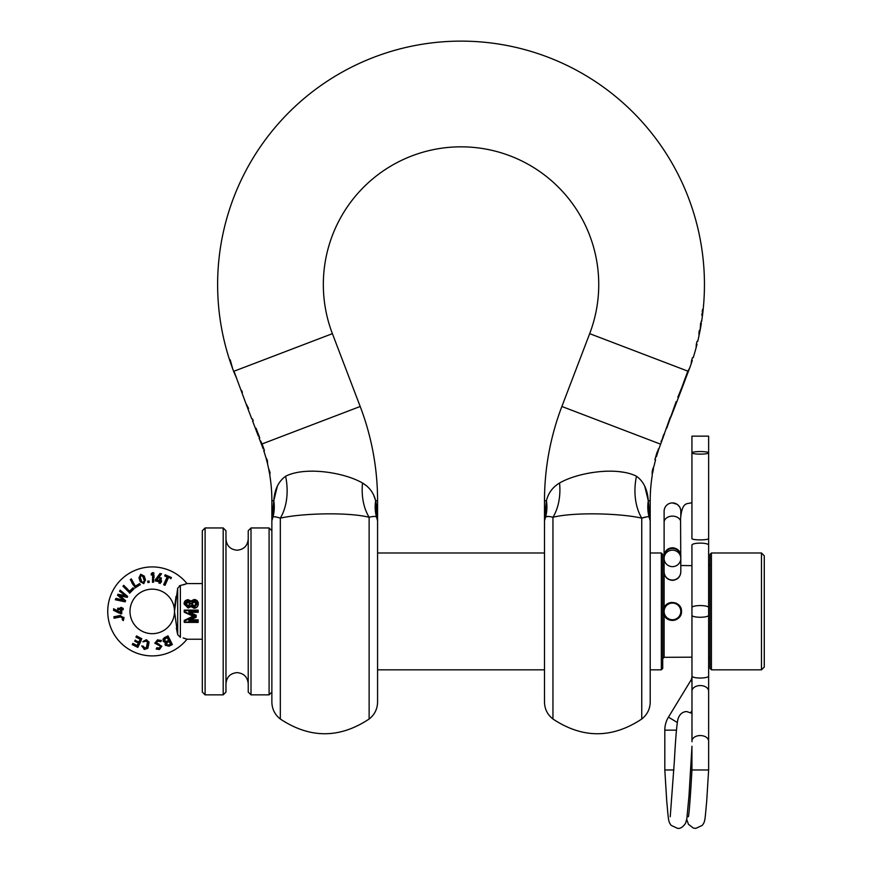 <?xml version="1.0" encoding="UTF-8"?>
<svg xmlns="http://www.w3.org/2000/svg" width="872" height="872" viewBox="0 0 872 872"><rect width="100%" height="100%" fill="white"/><g stroke="black" fill="none" stroke-linecap="round" stroke-linejoin="round"><path stroke-width="1.31" d="M653.466 468.765A158.573 158.573 0 0 0 652.725 472.613L653.466 467.806M652.343 473.605A158.769 158.769 0 0 1 652.354 473.583L652.725 472.613M685.599 378.655L689.687 368.038L687.834 371.134L589.679 333.66A137.7 137.7 0 0 0 461.037 146.834A137.7 137.7 0 0 0 332.396 333.66L360.19 406.483A264.281 264.281 0 0 1 377.576 500.746L377.576 520.726L376.486 517.02L377.576 520.726L375.658 500.746A52.854 44.134 -24.9 0 0 376.486 517.02C375.636 516.17 373.183 516.246 369.128 517.27L371.875 516.649M375.592 500.506L373.859 495.667M367.145 486.249L362.698 483.099M313.517 471.142L308.252 471.229M277.318 486.303L273.786 500.746C274.549 489.563 278.495 481.399 285.613 476.232C305.255 466.258 344.168 472.362 362.512 483.012C369.368 487.099 373.75 493.007 375.658 500.746L377.576 500.746M263.518 448.666L263.518 448.666A158.987 158.987 0 0 0 261.829 444.033L260.652 440.97L262.058 443.946A159.227 159.227 0 0 1 264.423 450.595L263.726 450.595A158.573 158.573 0 0 1 265.818 457.386L267.257 460.1A159.227 159.227 0 0 1 267.355 460.492L267.639 464.351A158.573 158.573 0 0 1 268.522 468.319L269.949 472.221A159.227 159.227 0 0 1 270.015 472.57L269.808 475.284A158.573 158.573 0 0 1 271.868 500.746L273.786 500.746L271.868 520.312M269.731 474.281L268.936 470.4A158.573 158.573 0 0 1 269.47 473.278M268.936 470.4L268.783 469.365M267.432 463.283L266.374 459.359A158.573 158.573 0 0 1 267.115 462.225M266.374 459.359L266.189 458.367M234.415 372.366C237.042 380.377 237.042 380.377 234.415 372.366L245.784 403.18L248.575 408.445L246.602 405.338L251.79 418.931L252.499 418.931L253.24 420.849L252.531 420.849L258.33 436.044L256.096 428.337L259.769 437.973L259.06 437.973L261.437 444.186A158.573 158.573 0 0 1 263.072 448.666M689.937 367.09L689.687 368.038A243.419 243.419 0 0 0 692.292 360.507L691.169 363.352L691.583 360.507A242.743 242.743 0 0 0 692.51 357.629L693.218 357.629A243.419 243.419 0 0 0 697.022 344.211L696.118 347.056L696.336 344.211A242.743 242.743 0 0 0 697.044 341.344L697.731 341.344A243.419 243.419 0 0 0 698.995 335.796L698.984 332.417A242.721 242.721 0 0 0 699.42 330.237L699.453 333.605A243.419 243.419 0 0 0 701.339 323.338L700.717 326.237A243.288 243.288 0 0 1 700.205 329.104L700.598 323.545L701.895 319.708A243.419 243.419 0 0 0 461.037 41.126A243.419 243.419 0 0 0 230.154 361.629L230.164 361.629A243.397 243.397 0 0 0 231.919 366.687L230.23 359.853L232.77 369.063A243.419 243.419 0 0 0 233.631 371.363L233.969 371.232M589.679 333.66L561.873 406.483A264.281 264.281 0 0 0 544.499 500.746L544.499 520.312M544.542 519.45L545.589 517.02A52.854 44.134 24.9 0 0 546.417 500.746L544.499 520.726L546.417 500.746C548.314 493.04 552.695 487.121 559.562 483.012C577.842 472.384 616.842 466.248 636.462 476.232C643.536 481.311 647.482 489.475 648.288 500.746L650.207 520.726L649.106 517.02L650.207 520.726L650.207 702.102L650.207 611.414M670.219 417.317L660.638 444.186A158.573 158.573 0 0 0 659.145 448.263L657.183 452.034A159.227 159.227 0 0 0 654.905 459.773L655.591 459.773A158.573 158.573 0 0 0 654.098 465.833L652.638 469.474A159.238 159.238 0 0 0 652.169 471.959L652.212 475.611A158.573 158.573 0 0 0 650.207 500.746L648.288 500.746L644.768 486.314M702.483 309.56L702.996 309.56A243.244 243.244 0 0 1 702.767 311.675L702.254 311.675A242.743 242.743 0 0 0 702.483 309.56L702.996 309.56M702.08 313.233L702.581 313.233A243.244 243.244 0 0 1 702.32 315.348L701.818 315.348A242.743 242.743 0 0 0 702.08 313.233M362.512 483.012A52.854 37.278 -74.1 0 0 369.128 517.27L369.128 719.019C374.6 714.702 377.413 709.067 377.576 702.102L377.576 520.726M271.922 519.45L272.969 517.02L271.868 520.726L273.786 500.746A52.854 44.134 -155.1 0 1 272.969 517.02C273.732 516.431 276.184 516.802 280.326 518.142C301.865 513.248 348.026 511.984 369.128 517.27M273.961 516.736L275.389 516.867M369.128 719.019C339.524 738.649 309.931 738.649 280.326 719.019C274.854 714.702 272.031 709.067 271.868 702.102L271.868 500.746M377.576 702.102L377.576 611.414M641.966 518.077L646.686 516.867M648.125 516.736L649.106 517.02C648.343 516.431 645.89 516.802 641.748 518.142C620.145 513.227 573.929 511.995 552.946 517.27C548.891 516.246 546.439 516.17 545.589 517.02L548.03 516.442M636.462 476.232A52.854 37.224 105.3 0 0 641.748 518.142L641.748 719.019C612.155 738.649 582.551 738.649 552.946 719.019C547.474 714.702 544.662 709.067 544.499 702.102L544.499 520.726L545.589 517.02M701.895 319.708L701.589 321.517M699.453 333.605L699.159 334.695M697.731 341.344L697.055 341.344A242.754 242.754 0 0 1 696.347 344.211L696.684 344.211M693.218 357.629L692.532 357.629A242.754 242.754 0 0 1 691.605 360.507L692.292 360.507M666.775 428.108L676.138 401.643L670.786 417.317L676.879 401.643L676.192 401.643M678.536 397.305L684.749 381.02C685.926 377.849 685.828 377.849 684.444 381.02L677.817 397.305L678.536 397.305L676.879 401.643M684.749 381.02C685.926 377.849 685.828 377.849 684.444 381.02L684.029 381.02M678.22 397.305L687.834 371.134M232.77 369.063L230.154 361.629M377.096 509.749L375.658 500.746M259.06 437.973L259.769 437.973L258.777 436.044M253.24 420.849L252.499 418.931L251.79 418.931M246.602 405.338L246.22 404.259M242.372 392.389L241.631 390.46M658.861 449.069L658.24 449.069M655.591 459.773L654.905 459.773M664.431 434.245L663.886 434.245M661.586 441.701L661.031 441.701M670.786 417.317L670.165 417.317M623.654 472.264L618.619 471.578M607.086 471.174L602.879 471.36M591.783 472.613L587.118 473.463M661.172 441.199L663.003 437.984L663.636 434.747M663.963 435.117L661.772 440.84L663.472 435.117M657.837 452.099L657.848 452.099A158.573 158.573 0 0 0 656.42 456.743L656.071 456.743A158.922 158.922 0 0 1 657.401 452.361L658.698 449.156L657.75 452.361A158.584 158.584 0 0 0 656.42 456.743L655.744 456.743M657.848 452.099L658.829 448.84M649.106 517.02A52.854 44.134 155.1 0 1 648.288 500.746M552.946 719.019L552.946 517.27A52.854 37.278 74.1 0 0 559.562 483.012M285.613 476.232A52.854 37.224 -105.3 0 1 280.326 518.142L280.326 719.019M711.41 669.827L710.015 668.442L710.015 554.385L711.41 552.99L711.41 669.827L761.485 669.827L761.485 552.99L711.41 552.99M661.336 552.99L662.72 554.385L662.72 668.442L661.336 669.827L661.336 552.99L650.207 552.99M761.485 552.99L764.264 555.769L764.264 667.047L761.485 669.827M269.088 611.414L269.088 527.952L251.005 527.952L251.005 694.864L269.088 694.864L269.088 611.414M251.005 694.864L248.226 692.085L248.226 530.732L251.005 527.952M223.188 527.952L225.968 530.732L225.968 692.085L223.188 694.864L223.188 527.952L205.105 527.952L205.105 694.864L223.188 694.864M205.105 694.864L202.326 692.085L202.326 530.732L205.105 527.952M691.932 565.645L680.803 565.514L680.803 556.554A8.349 8.121 180 0 0 672.465 548.444A8.349 8.121 180 0 0 664.115 556.554L664.115 556.096C664.704 550.941 667.483 548.15 672.465 547.758C677.533 548.248 680.313 551.028 680.803 556.096L680.803 556.336M669.609 602.835L665.761 605.342L664.115 607.937C667.254 598.944 682.046 601.854 681.501 611.414C682.057 620.951 667.265 623.894 664.115 614.891L664.115 657.314L691.932 657.183M670.851 620.308L672.574 620.45M673.478 620.395L675.724 619.85M677.141 619.142L679.441 617.158M662.72 615L664.115 614.891L663.418 611.414L664.115 607.937L662.72 607.828M663.592 613.19L664.083 614.814M680.967 608.362L678.808 604.972M671.135 602.465L669.642 602.824M663.592 609.637L663.418 611.414M708.631 565.645L708.631 565.645A1.395 1.384 0 0 0 710.015 564.26L708.882 565.59L710.015 564.228M708.631 657.183L708.631 657.183A1.395 1.384 -0 0 1 710.015 658.567L708.882 657.226L710.015 658.6M186.107 638.882L186.99 639.231A44.516 44.516 0 0 1 107.736 611.414A44.516 44.516 0 0 1 186.99 583.597L202.326 583.597M185.158 584.284L183.142 584.883M179.447 585.777L186.99 583.597M176.035 596.372L174.705 606.291M129.993 611.414A22.258 22.258 0 0 1 152.251 589.156A22.258 22.258 0 0 1 174.498 611.414A22.258 22.258 0 0 1 152.251 633.672A22.258 22.258 0 0 1 129.993 611.414M202.326 639.231L186.99 639.231L183.153 637.944M184.461 638.315L185.224 638.566M176.351 628.145L177.681 634.62L180.373 637.378L180.373 585.45L177.681 588.208L174.498 611.414L177.681 634.62L177.681 588.208M190.467 619.818L198.151 619.818L198.118 622.412L184.243 622.379L184.243 620.395L184.243 621.801L184.243 620.395L193.311 616.308L184.243 612.209L184.243 610.106L198.151 610.106L198.151 612.329L189.475 612.329L196.167 615.229L196.167 617.256L188.919 620.057L195.611 617.016L195.611 615.872L188.919 612.754L188.919 611.784L196.167 615.436L195.611 615.872M188.919 611.784L197.595 611.784L197.595 610.651L184.799 610.651L184.799 611.861L194.652 616.395L184.799 620.908L184.243 620.395L193.311 616.057M197.595 611.784L198.151 612.329L198.151 610.171M196.167 616.951L196.167 615.436M194.096 608.231L190.968 606.607L188.156 607.991L184.123 604.078L188.156 599.707L190.968 601.059L194.096 599.467C196.734 599.718 198.129 601.113 198.271 603.675L198.271 604.078C198.075 606.607 196.691 608.002 194.096 608.231L190.968 606.345L188.156 607.991M120.456 611.414L120.5 609.67L120.456 611.414M121.72 613.757L121.818 609.702L121.72 613.757L120.401 613.735L121.72 613.757L121.6 609.419L123.083 609.463L123.105 608.623L120.859 607.784L120.848 608.569L117.982 608.493L117.96 609.332L120.826 609.397L120.75 612.656L113.698 609.19L113.665 610.128L121.502 613.474M120.5 613.452L113.502 610.302L118.995 613.027M122.658 619.589L123.334 620.199L123.857 617.921L120.456 615.73L114.003 617.027L114.188 617.932L120.5 616.657L122.952 618.15L122.211 619.632L123.29 620.624L122.211 619.632L122.603 618.226L120.521 616.929L114.09 618.248L118.668 617.311M119.606 617.114L120.5 616.657M114.188 617.932L113.796 616.798L120.38 615.458L116.761 616.199M114.733 616.602L113.796 616.798M134.669 644.288L132.849 643.383L132.239 644.637L138.016 646.991M141.09 640.767L137.82 647.395L132.239 644.637L132.849 643.383L136.087 644.986M138.703 642.904L137.111 645.509L138.343 643.013L134.713 641.214L135.291 640.037L134.713 641.214L138.703 642.904L137.198 645.956L132.925 643.841L132.544 644.615L137.645 647.133L141.787 638.707L136.719 636.211L136.348 636.974L140.599 639.067L139.051 642.206L135.422 640.408L135.073 641.105M136.163 641.934L137.613 642.653M140.196 639.263L138.921 641.825L140.196 639.252L135.934 637.159L140.196 639.263M136.544 635.917L135.934 637.159L136.544 635.917L141.787 638.707M142.986 646.534L141.994 646.337L144.567 649.259L147.641 648.168L148.807 642.01L146.376 639.874L142.932 641.552L146.202 640.789L147.728 641.934L147.706 644.986L146.594 647.842L144.741 648.332L143.248 646.228L141.722 645.934L143.248 646.228L144.817 647.961L146.42 647.547L147.466 642.119L146.125 641.138L142.964 641.879M148.611 645.16L149.068 641.988L147.859 648.267L144.534 649.422L141.994 646.337M160.786 641.65L161.538 640.386L160.786 641.65L157.887 641.203L160.786 641.65L161.124 640.419L157.658 639.939L155.063 643.089L160.917 646.348L159.358 648.387L156.949 648.158L156.589 649.019L159.467 649.324L161.832 646.207L155.968 642.915L157.821 640.855L160.655 641.236M155.968 642.915L157.887 641.203L156.251 642.904L159.053 644.168M156.949 648.158L156.208 649.073L156.786 647.733L159.325 648.005L160.633 646.348L154.791 643.176L157.625 639.765L155.063 643.089M168.002 635.841L172.373 644.539L168.994 646.239L165.244 645.193L165.582 642.653L163.151 641.356L164.328 637.683L168.002 635.841L164.328 637.683L162.933 639.329M165.92 642.729L165.517 645.127L168.917 646.087L172.056 644.517L167.827 636.135L164.416 637.835L163.391 641.203L165.735 642.348L164.982 644.059M157.658 639.939L161.124 640.419M160.492 647.297L160.917 646.348M161.832 646.207L159.5 649.487L156.208 649.073M142.932 641.552L146.409 639.699L148.807 642.01M135.422 640.408L139.051 642.206M120.456 615.73L124.031 617.888L123.29 620.624M121.818 609.702L123.257 609.735L121.6 609.419M118.854 611.414L113.545 608.743L120.75 612.656M113.665 610.128L113.698 609.19M117.96 609.332L120.5 609.67L117.698 609.604L117.731 608.209L120.532 608.274L117.982 608.493M120.554 607.49L120.532 608.274L120.554 607.49L120.532 608.274L120.554 607.49L121.873 607.522L120.859 607.784M121.851 608.307L121.873 607.522L121.851 608.318L123.29 608.34L121.622 608.58M123.105 608.623L123.083 609.463M168.231 578.147L164.993 585.33L163.642 584.72L167.119 577.024L165.506 576.316M166.41 578.605L165.418 580.774M166.628 576.817L164.677 575.945L165.222 574.746L164.677 575.945M171.424 577.558L165.222 574.746L171.403 577.547L170.89 578.725L171.424 577.558L165.397 575.008L165.081 575.705L167.522 576.806L163.969 584.665L164.808 585.047L168.361 577.188L170.803 578.289L171.119 577.591M166.105 582.856L166.825 581.264M159.5 581.58L159.205 583.03L160.023 583.194L160.317 581.744L161.091 581.897L161.244 581.134L160.481 580.981L161.048 578.169L160.23 578.005L159.652 580.817L156.47 580.174L161.113 573.831L160.186 573.645L155.521 580.774L159.5 581.58L158.922 583.161L159.184 581.744L155.205 580.937L160.045 573.449L155.467 579.64L155.205 580.937L156.001 581.101M161.571 573.754L156.949 579.945L159.445 580.447L156.47 580.174M158.562 577.787L160.917 574.626M160.23 578.005L159.445 580.447L160.001 577.7L161.375 577.973L160.819 580.73L161.048 578.169M161.582 580.883L160.819 580.719L161.582 580.883L160.819 580.719L161.582 580.883L161.32 582.169L161.244 581.134M160.557 582.016L161.32 582.169L160.546 582.016L160.274 583.433L160.317 581.744M160.023 583.194L159.205 583.03M154.028 575.564L153.984 577.689M152.655 574.07L152.48 582.343L152.655 574.059L151.248 575.062L152.949 573.427L152.764 582.169L153.614 582.191L153.81 572.784L151.554 573.623L151.532 574.441L152.949 573.427M151.281 573.58L151.248 575.062L151.281 573.58L152.687 572.599L151.554 573.623M153.995 577.155L154.017 576.087M148.949 582.213L149.047 580.992L147.673 581.188L147.869 582.561L147.673 581.199L149.047 580.992L149.254 582.365L147.88 582.561L148.949 582.213L148.829 581.373L147.989 581.493L148.12 582.333M139.204 577.635L140.566 581.809L143.727 583.51L145.297 580.272L143.945 576.098L140.774 574.408L138.964 577.787L140.294 581.864L138.964 577.787L140.73 574.256L144.229 576.076L145.559 580.163L144.207 576.021M125.394 600.841L119.769 596.023L127.236 597.113L127.585 596.394L120.173 590.17L119.747 591.053L125.426 595.565L118.025 594.551L117.753 595.118L123.268 599.936L116.02 598.617L115.584 599.5L125.045 601.56L125.644 600.732L120.183 595.947L125.644 600.732L125.099 601.844L115.289 599.729L122.113 601.2M122.756 601.331L125.099 601.844M115.584 599.5L115.976 598.345L122.876 600.012L116.02 598.617M118.025 594.551L117.502 595.238L117.971 594.29L125.034 595.62L117.971 594.279L117.502 595.238L118.287 595.925M120.085 597.516L117.753 595.118M119.747 591.053L120.173 590.17M127.585 596.394L127.301 597.364L119.976 595.609M122.015 596.317L125.677 597.048M129.634 591.183L132.98 587.815L133.95 588.818L132.98 587.815L129.634 591.183L128.805 590.366M127.977 589.537L125.067 586.638M133.144 584.861L131.825 582.659M131.28 578.866L135.509 586.475L131.116 579.15L130.32 579.618L135.16 587.673L140.011 584.774L139.575 584.044L135.509 586.475M139.64 583.586L135.563 586.028L139.64 583.586L140.359 584.785L139.575 584.044M125.426 595.565L119.497 591.194M133.634 588.873L133.035 588.273L129.688 591.63L123.628 585.613L122.974 586.257L129.645 592.873L133.95 588.818L129.568 593.211M122.974 586.257L123.715 585.297L129.688 591.63M140.011 584.774L135.007 587.979M130.32 579.618L131.116 579.15M145.297 580.272L143.782 583.673L140.566 581.809M153.614 582.191L152.764 582.169M152.774 572.751L153.81 572.784M160.186 573.645L161.113 573.831M170.803 578.289L168.361 577.188M141.046 575.226L143.172 576.436L144.469 580.469L143.466 582.692L141.34 581.482L140.032 577.449L141.046 575.226L140.218 577.024L141.591 581.362L140.032 577.449M143.172 576.436L144.196 580.512L142.921 576.577L140.97 575.662M141.34 581.482L143.357 582.354L144.469 580.469M144.305 581.101L144.196 580.512M166.301 644.626L167.184 642.261L169.342 641.182L170.89 644.245L168.71 645.335L166.301 644.626L168.547 644.997L170.465 644.048L169.212 641.541L170.89 644.245M169.005 640.495L166.715 641.639L164.252 640.876L165.124 638.446L167.402 637.301L169.005 640.495L167.304 637.737L168.623 640.364L166.596 641.389L164.514 640.778L165.277 638.762L167.315 637.748L165.277 638.762L164.252 640.876M168.601 641.847L167.293 642.501L169.212 641.541L167.293 642.501L166.519 644.441M198.118 622.412L197.595 620.984L198.151 620.286L189.475 620.275L188.919 620.984L188.919 620.057L189.475 620.232M189.475 612.373L188.919 612.754M191.033 605.342L194.118 607.435L197.715 603.533L194.118 599.762L191.033 601.724L188.167 600.001L184.679 603.511L188.134 607.174L191.033 605.342L190.968 606.607M188.134 607.174L184.123 603.675C184.123 601.386 185.474 600.045 188.156 599.663L190.968 601.037L194.096 599.467C197.061 600.285 198.456 601.702 198.271 603.675C198.118 606.302 196.734 607.762 194.096 608.067L194.118 607.435M190.107 603.675L188.101 606.171L185.562 603.555L188.123 600.95L190.663 603.544L188.112 601.669L186.118 603.675L188.112 605.724L190.107 603.675L188.101 606.171L186.118 603.675M196.843 603.533L194.064 606.432L191.306 603.533L194.096 600.688L196.843 603.533L194.075 601.408L191.862 603.675L194.075 605.975L196.287 603.675L194.064 606.432L191.306 603.533M190.107 604.078L188.112 602.171L188.123 600.95M188.112 602.171L186.118 604.078M196.287 604.078L194.075 601.931L194.096 600.688M194.075 601.931L191.862 604.078M190.968 601.059L191.033 601.724L190.968 601.059M198.271 603.675L197.715 603.533M198.151 610.106L184.243 610.106M196.167 617.256L189.453 620.264M184.799 611.861L184.243 612.209L194.652 616.395M184.799 620.908L184.286 622.412M151.532 574.441L151.248 575.051M123.868 617.332L123.857 617.921M144.567 649.259L143.967 649.269M688.324 816.77C688.891 816.377 690.482 797.15 691.932 769.976L708.631 769.976L706.723 800.888C704.838 821.588 705.11 821.424 702.276 825.37L695.758 828.4L693.262 828.019L688.455 824.302L686.722 819.408M673.849 769.976L664.813 769.976L664.813 730.158A25.037 25.037 0 0 1 668.464 717.122L690.711 680.618A8.349 8.349 0 0 0 691.932 676.28M700.281 454.127A8.349 1.286 0 0 0 708.631 452.841A8.349 1.286 0 0 0 700.281 451.554A8.349 1.286 0 0 0 691.932 452.841L691.932 436.153L708.631 436.153L708.631 538.602A8.349 1.286 0 0 1 700.281 539.888A8.349 1.286 0 0 1 691.932 538.602L691.932 452.841A8.349 1.286 0 0 0 700.281 454.127M690.777 712.588L691.932 710.691M691.987 741.767L691.932 545.076A8.349 1.951 0 0 1 700.281 543.125A8.349 1.951 0 0 1 708.631 545.076L708.631 538.602M680.803 516.627L680.803 511.265A8.349 8.349 0 0 0 672.465 502.915A8.349 8.349 0 0 0 664.115 511.265L664.115 556.336M672.465 550.156A8.349 8.24 -0 0 0 664.115 558.407A8.349 8.24 -0 0 0 672.465 566.647A8.349 8.24 -0 0 0 680.803 558.407A8.349 8.24 -0 0 0 672.465 550.156M680.803 611.414A8.349 8.349 0 0 0 672.465 603.064A8.349 8.349 0 0 0 664.115 611.414A8.349 8.349 0 0 0 672.465 619.752A8.349 8.349 0 0 0 680.803 611.414M691.932 503.035L690.548 502.915C687.932 504.267 681.969 500.844 680.563 518.884L680.803 565.514M262.058 443.946L360.19 406.483M234.23 371.134L332.396 333.66M660.638 444.186L561.873 406.483M546.417 500.746L544.499 500.746M687.975 372.442L687.31 372.442M680.803 556.554L680.803 571.803A8.349 8.24 -0 0 1 672.465 580.054A8.349 8.24 -0 0 1 664.115 571.803L664.115 607.937M184.799 622.052L197.595 622.052M197.595 620.984L188.919 620.984M168.71 645.335L170.716 643.907M691.932 691.147A8.349 5.581 0 0 1 700.281 685.566A8.349 5.581 0 0 1 708.631 691.147L708.631 545.076M691.932 676.083A8.349 1.951 0 0 0 700.281 678.034A8.349 1.951 0 0 0 708.631 676.083M691.932 615.305A8.349 1.951 0 0 0 700.281 617.256A8.349 1.951 0 0 0 708.631 615.305M691.932 607.512A8.349 1.951 0 0 1 700.281 605.571A8.349 1.951 0 0 1 708.631 607.512M692.335 739.434A8.349 5.581 0 0 1 700.281 735.554A8.349 5.581 0 0 1 708.631 741.135L708.631 769.976M690.711 680.618L691.932 681.359M664.813 730.158L676.476 730.158M668.464 717.122L677.337 722.528M680.411 520.442A8.349 6.202 180 0 0 672.465 516.126A8.349 6.202 180 0 0 664.115 522.328M676.312 603.228A8.349 7.129 -90 0 0 674.895 603.064L672.465 603.064M675.942 619.752L674.895 619.752A8.349 7.129 -90 0 0 676.312 619.589M641.748 719.019C647.22 714.702 650.043 709.067 650.207 702.102M233.631 371.363L236.737 378.622M650.207 500.746L650.207 520.726M685.61 378.535L684.978 378.535M248.226 539.081C247.561 545.839 243.855 549.556 237.097 550.21C230.339 549.556 226.622 545.839 225.968 539.081M248.226 683.746C247.561 676.977 243.855 673.271 237.097 672.617C230.339 673.271 226.622 676.977 225.968 683.746M271.868 530.732L269.088 527.952M544.499 552.99L377.576 552.99M661.336 669.827L650.207 669.827M544.499 669.827L377.576 669.827M664.115 657.314L662.72 658.709M664.115 556.554L664.115 565.514L662.72 564.119M271.868 692.085L269.088 694.864M140.316 576.305L140.207 576.85M708.631 741.135L708.631 691.147M664.813 769.976L666.72 800.888C668.606 821.588 668.334 821.424 671.157 825.37L677.675 828.4C680.487 828.694 683.125 826.961 685.588 823.201L686.842 818.721L688.989 795.885L691.965 746.29M670.241 816.77L674.383 760.82C675.735 735.815 677.01 721.645 678.22 718.31C679.942 713.917 682.776 711.672 686.722 711.563L691.932 713.351M691.932 746.247L691.932 769.976M664.115 571.542L664.115 572.01C664.606 577.079 667.396 579.858 672.465 580.349C677.533 579.858 680.313 577.079 680.803 572.01L680.803 571.542M664.115 558.407L664.115 571.901M675.942 603.064L674.895 603.064M681.501 511.886L679.779 507.035L677.173 504.343L672.465 502.915M671.386 602.432L671.451 603.13M674.895 619.752L672.465 619.752"/></g></svg>
